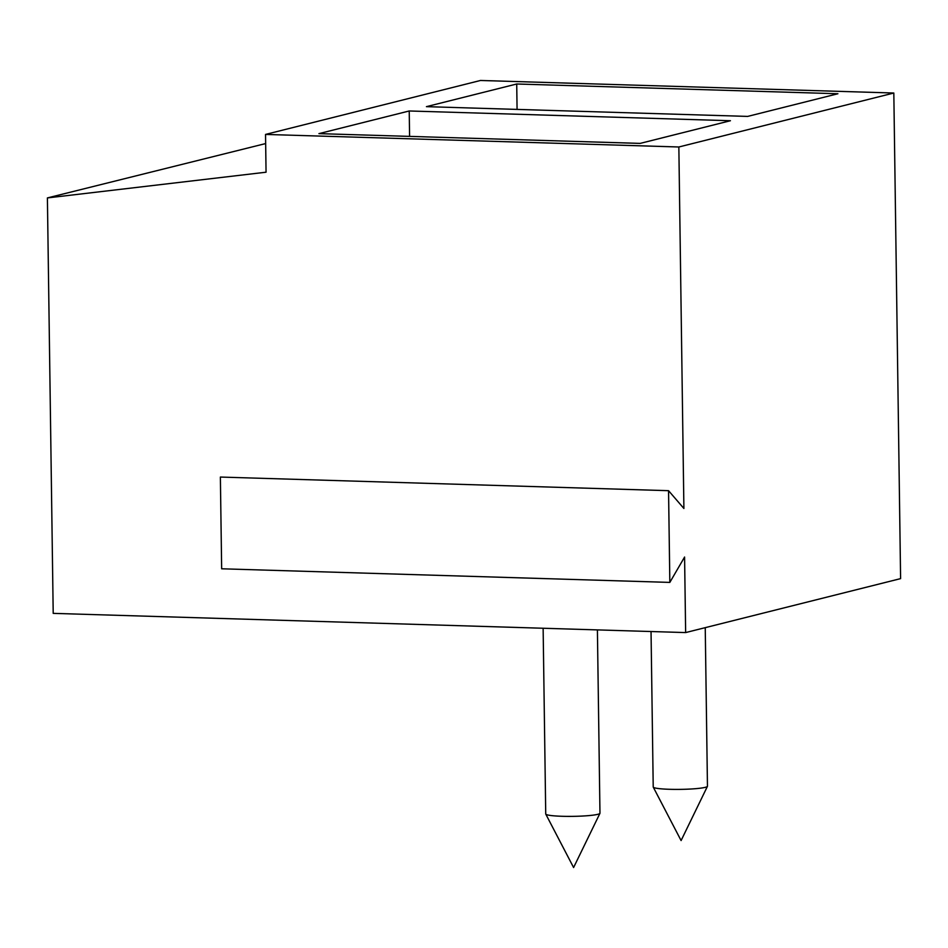 <?xml version="1.0" encoding="UTF-8"?>
<svg xmlns="http://www.w3.org/2000/svg" width="948" height="948" viewBox="0 0 948 948"><rect width="100%" height="100%" fill="white"/><g stroke="black" fill="none" stroke-linecap="round" stroke-linejoin="round"><path stroke-width="1.42" d="M516.719 83.993L426.434 106.65L747.628 116.414L837.914 93.745L516.719 83.993L517.075 109.411M409.228 110.975L318.943 133.632L640.149 143.397L730.434 120.728L409.228 110.975L409.583 136.393M47.4 197.919L53.206 613.368L685.641 632.577L684.586 557.045L669.833 582.404L668.553 490.685L683.899 508.484L678.851 146.987L265.535 134.426L266.056 172.204L47.4 197.919L265.665 143.563M678.851 146.987L893.822 93.023L480.494 80.473L265.535 134.426M893.822 93.023L900.6 578.624L685.641 632.577M705.241 627.659L707.457 786.212A27.125 2.773 179.2 0 1 707.421 786.366A27.125 2.773 179.2 0 1 705.229 787.35A27.125 2.773 179.2 0 1 675.545 789.4A27.125 2.773 179.2 0 1 653.255 787.113A27.125 2.773 179.2 0 1 653.219 786.97L651.039 631.534M597.406 629.899L599.966 813.194A27.125 2.773 179.2 0 1 599.942 813.337A27.125 2.773 179.2 0 1 597.75 814.332A27.125 2.773 179.2 0 1 568.065 816.382A27.125 2.773 179.2 0 1 545.764 814.095A27.125 2.773 179.2 0 1 545.728 813.953L543.133 628.251M668.553 490.685L220.374 477.057L221.654 568.788L669.833 582.404M653.255 787.113L681.091 840.556L707.421 786.366M545.764 814.095L573.599 867.527L599.942 813.337"/></g></svg>
